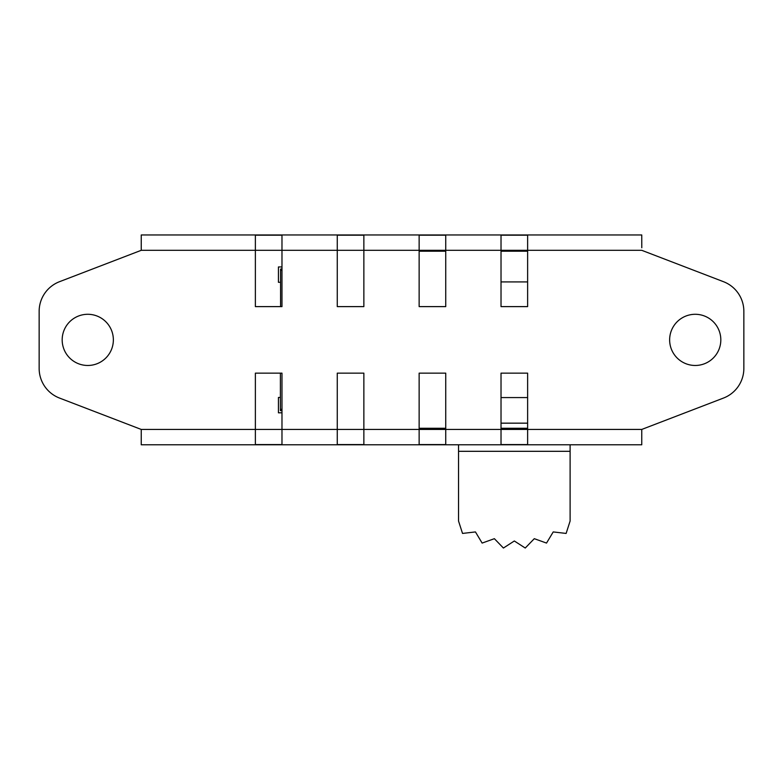 <?xml version="1.0" encoding="UTF-8"?>
<svg xmlns="http://www.w3.org/2000/svg" width="783" height="783" viewBox="0 0 783 783"><rect width="100%" height="100%" fill="white"/><g stroke="black" fill="none" stroke-linecap="round" stroke-linejoin="round"><path stroke-width="1.17" d="M281.978 269.049L280.568 269.049L280.568 306.613M281.978 270.781L280.568 269.068M280.402 373.139L280.402 410.664L281.978 410.664M281.978 408.746L280.402 410.644M641.786 247.761L641.757 234.969L141.243 234.969L141.243 250.315L59.508 281.694A31.731 31.731 0 0 0 39.15 311.321L39.15 368.441A31.731 31.731 0 0 0 59.508 398.058L141.243 429.436L141.243 444.793L641.757 444.793L641.757 429.436L723.492 398.058A31.731 31.731 0 0 0 743.85 368.441L743.85 311.321A31.731 31.731 0 0 0 723.492 281.694L641.757 250.315L527.625 250.315L527.625 306.613L501.022 306.613L501.022 235.184L527.625 235.184L527.625 250.315L419.14 250.315L419.14 235.184L445.742 235.184L445.742 306.613L419.14 306.613L419.14 250.315L337.258 250.315L337.258 235.184L363.86 235.184L363.86 306.613L337.258 306.613L337.258 250.315L255.375 250.315L255.375 235.184L281.978 235.184L281.978 306.613L255.375 306.613L255.375 250.315L141.243 250.315M641.757 431.991L641.786 429.427L527.625 429.436L527.625 444.578L501.022 444.578L501.022 373.139L527.625 373.139L527.625 429.436L445.742 429.436L445.742 444.578L419.14 444.578L419.14 429.436L445.742 429.436L445.742 373.139L419.14 373.139L419.14 429.436L363.86 429.436L363.86 444.578L337.258 444.578L337.258 429.436L363.86 429.436L363.86 373.139L337.258 373.139L337.258 429.436L281.978 429.436L281.978 444.578L255.375 444.578L255.375 429.436L281.978 429.436L281.978 373.139L255.375 373.139L255.375 429.436L141.243 429.436M281.978 412.807L278.435 412.807L278.435 397.451L280.402 397.451M280.568 282.301L278.435 282.301L278.435 266.954L281.978 266.954M435.045 250.315A12.792 12.792 0 0 1 435.779 251.206M501.022 251.206L527.625 251.206M501.022 281.919L527.625 281.919M501.022 423.163L527.625 423.163M527.625 397.578L501.022 397.578M445.742 251.206L419.14 251.206M419.14 428.281L445.742 428.281M501.022 428.281L527.625 428.281M570.112 444.793L570.112 451.311L458.544 451.311L458.544 444.793M570.112 451.311L570.112 521.047L566.129 533.429L553.219 531.931L546.524 543.079L534.29 538.684L525.246 548.031L514.333 540.984L503.41 548.031L494.376 538.684L482.132 543.079L475.447 531.931L462.528 533.429L458.544 521.047L458.544 451.311M113.359 339.881A25.585 25.585 0 0 1 74.972 362.04A25.585 25.585 0 0 1 74.972 317.722A25.585 25.585 0 0 1 113.359 339.881M720.82 339.881A25.585 25.585 0 0 1 682.433 362.04A25.585 25.585 0 0 1 682.433 317.722A25.585 25.585 0 0 1 720.82 339.881"/></g></svg>
